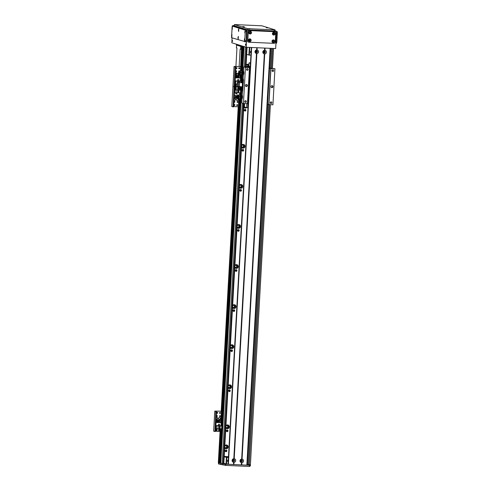 <?xml version="1.0" encoding="UTF-8"?>
<svg xmlns="http://www.w3.org/2000/svg" width="491" height="491" viewBox="0 0 491 491"><rect width="100%" height="100%" fill="white"/><g stroke="black" fill="none" stroke-linecap="round" stroke-linejoin="round"><path stroke-width="0.74" d="M226.118 450.057A0.829 0.81 -72.7 0 1 226.842 451.125A0.829 0.81 -72.7 0 1 225.823 451.677A0.829 0.81 -72.7 0 1 226.118 450.057M225.467 451.45A0.829 0.81 107.3 0 0 225.897 450.075M225.363 447.731A1.105 1.08 107.3 0 0 226.007 445.644M225.909 445.632A1.105 1.08 107.3 0 0 225.516 447.792A1.105 1.08 107.3 0 0 226.879 447.055A1.105 1.08 107.3 0 0 225.909 445.632M225.51 448.614A1.909 1.866 107.3 0 0 226.633 444.999M224.804 445.742A1.909 1.866 -72.7 0 1 228.076 447.43A1.909 1.866 -72.7 0 1 224.688 447.866M226.48 427.692A1.105 1.08 107.3 0 0 227.13 425.605M227.032 425.593A1.105 1.08 107.3 0 0 226.639 427.753A1.105 1.08 107.3 0 0 228.002 427.017A1.105 1.08 107.3 0 0 227.032 425.593M226.627 428.575A1.909 1.866 107.3 0 0 227.756 424.961M225.921 425.703A1.909 1.866 -72.7 0 1 229.199 427.391A1.909 1.866 -72.7 0 1 225.805 427.827M228.72 387.614A1.105 1.08 107.3 0 0 229.371 385.527M229.272 385.515A1.105 1.08 107.3 0 0 228.88 387.675A1.105 1.08 107.3 0 0 230.242 386.939A1.105 1.08 107.3 0 0 229.272 385.515M228.867 388.498A1.909 1.866 107.3 0 0 229.997 384.883M228.168 385.625A1.909 1.866 -72.7 0 1 231.439 387.313A1.909 1.866 -72.7 0 1 228.045 387.749M230.96 347.53A1.105 1.08 107.3 0 0 231.611 345.449M231.513 345.437A1.105 1.08 107.3 0 0 231.12 347.597A1.105 1.08 107.3 0 0 232.482 346.861A1.105 1.08 107.3 0 0 231.513 345.437M231.108 348.42A1.909 1.866 107.3 0 0 232.237 344.799M230.408 345.547A1.909 1.866 -72.7 0 1 233.679 347.235A1.909 1.866 -72.7 0 1 230.285 347.671M233.207 307.452A1.105 1.08 107.3 0 0 233.851 305.371M233.753 305.359A1.105 1.08 107.3 0 0 233.36 307.519A1.105 1.08 107.3 0 0 234.723 306.783A1.105 1.08 107.3 0 0 233.753 305.359M233.348 308.342A1.909 1.866 107.3 0 0 234.477 304.721M232.648 305.47A1.909 1.866 -72.7 0 1 235.919 307.157A1.909 1.866 -72.7 0 1 232.525 307.593M235.447 267.374A1.105 1.08 107.3 0 0 236.091 265.293M235.993 265.281A1.105 1.08 107.3 0 0 235.6 267.442A1.105 1.08 107.3 0 0 236.963 266.705A1.105 1.08 107.3 0 0 235.993 265.281M235.588 268.264A1.909 1.866 107.3 0 0 236.717 264.643M234.888 265.392A1.909 1.866 -72.7 0 1 238.16 267.079A1.909 1.866 -72.7 0 1 234.766 267.515M237.687 227.296A1.105 1.08 107.3 0 0 238.331 225.216M238.233 225.203A1.105 1.08 107.3 0 0 237.84 227.364A1.105 1.08 107.3 0 0 239.203 226.627A1.105 1.08 107.3 0 0 238.233 225.203M237.834 228.186A1.909 1.866 107.3 0 0 238.957 224.565M237.128 225.314A1.909 1.866 -72.7 0 1 240.4 227.002A1.909 1.866 -72.7 0 1 237.012 227.437M239.927 187.218A1.105 1.08 107.3 0 0 240.572 185.138M240.473 185.125A1.105 1.08 107.3 0 0 240.087 187.286A1.105 1.08 107.3 0 0 241.443 186.549A1.105 1.08 107.3 0 0 240.473 185.125M240.074 188.108A1.909 1.866 107.3 0 0 241.198 184.487M239.369 185.236A1.909 1.866 -72.7 0 1 242.64 186.924A1.909 1.866 -72.7 0 1 239.252 187.359M242.167 147.14A1.105 1.08 107.3 0 0 242.818 145.06M242.714 145.048A1.105 1.08 107.3 0 0 242.327 147.208A1.105 1.08 107.3 0 0 243.683 146.471A1.105 1.08 107.3 0 0 242.714 145.048M242.315 148.03A1.909 1.866 107.3 0 0 243.438 144.409M241.609 145.158A1.909 1.866 -72.7 0 1 244.88 146.846A1.909 1.866 -72.7 0 1 241.492 147.282M244.408 107.063A1.105 1.08 107.3 0 0 244.739 107.056M244.512 105.043A1.105 1.08 107.3 0 0 245.058 107.161M244.555 107.952A1.909 1.866 107.3 0 0 246.126 107.492M246.568 107.627A1.909 1.866 -72.7 0 1 243.732 107.204M243.849 105.08A1.909 1.866 -72.7 0 1 244.543 104.497M248.876 65.278A1.909 1.866 107.3 0 0 247.918 64.253M248.188 66.224A1.105 1.08 107.3 0 0 247.194 64.892A1.105 1.08 107.3 0 0 246.562 66.936M246.089 65.002A1.909 1.866 -72.7 0 1 248.906 64.769M247.845 66.211A1.105 1.08 107.3 0 0 247.298 64.898M245.162 109.389A0.829 0.81 -72.7 0 1 245.893 110.457A0.829 0.81 -72.7 0 1 244.868 111.009A0.829 0.81 -72.7 0 1 245.162 109.389M242.922 149.467A0.829 0.81 -72.7 0 1 243.653 150.541A0.829 0.81 -72.7 0 1 242.628 151.087A0.829 0.81 -72.7 0 1 242.922 149.467M240.682 189.544A0.829 0.81 -72.7 0 1 241.412 190.618A0.829 0.81 -72.7 0 1 240.387 191.171A0.829 0.81 -72.7 0 1 240.682 189.544M238.442 229.622A0.829 0.81 -72.7 0 1 239.166 230.696A0.829 0.81 -72.7 0 1 238.147 231.249A0.829 0.81 -72.7 0 1 238.442 229.622M236.202 269.7A0.829 0.81 -72.7 0 1 236.926 270.774A0.829 0.81 -72.7 0 1 235.907 271.327A0.829 0.81 -72.7 0 1 236.202 269.7M233.962 309.778A0.829 0.81 -72.7 0 1 234.686 310.852A0.829 0.81 -72.7 0 1 233.667 311.404A0.829 0.81 -72.7 0 1 233.962 309.778M231.715 349.862A0.829 0.81 -72.7 0 1 232.446 350.93A0.829 0.81 -72.7 0 1 231.427 351.482A0.829 0.81 -72.7 0 1 231.715 349.862M229.475 389.94A0.829 0.81 -72.7 0 1 230.205 391.008A0.829 0.81 -72.7 0 1 229.187 391.56A0.829 0.81 -72.7 0 1 229.475 389.94M227.235 430.018A0.829 0.81 -72.7 0 1 227.965 431.086A0.829 0.81 -72.7 0 1 226.94 431.638A0.829 0.81 -72.7 0 1 227.235 430.018M223.81 463.565L243.941 103.503L223.81 463.565L220.275 463.246L240.645 98.949L220.275 463.246M220.275 463.166L219.784 463.099L240.148 98.9L219.784 463.099M219.79 463.019L218.955 462.835L220.711 431.454L218.955 462.835M218.814 462.731L218.458 463.909L218.961 462.737L218.329 462.645L220.078 431.436L218.329 462.645M250.238 464.725L247.268 464.554L267.417 104.215M244.518 110.788A0.829 0.81 107.3 0 0 244.948 109.407M242.278 150.866A0.829 0.81 107.3 0 0 242.701 149.491M240.038 190.944A0.829 0.81 107.3 0 0 240.461 189.569M237.791 231.022A0.829 0.81 107.3 0 0 238.221 229.647M235.551 271.1A0.829 0.81 107.3 0 0 235.981 269.725M233.311 311.177A0.829 0.81 107.3 0 0 233.741 309.803M231.071 351.255A0.829 0.81 107.3 0 0 231.5 349.88M228.831 391.333A0.829 0.81 107.3 0 0 229.26 389.958M226.59 431.411A0.829 0.81 107.3 0 0 227.02 430.036M241.64 45.829L240.658 66.543M242.259 46.025L241.106 66.647L242.259 46.025L242.769 46.185L241.382 71.005M241.879 70.888L243.088 46.283M243.579 46.436L242.21 70.894L243.579 46.436L244.064 46.59L242.664 71.588M244.868 46.682L244.064 46.59M240.848 74.528L241.167 74.718L240.805 81.279M240.498 86.76L240.314 90.074M240.154 92.94L240.038 95.051M239.829 98.771L221.533 425.949M221.373 428.815L219.465 462.995M242.892 46.222L241.511 70.937M241.296 74.785L240.934 81.316M240.627 86.766L240.437 90.111M240.283 92.946L240.167 94.984M239.952 98.832L221.662 425.992M221.502 428.821L219.594 463.007M243.376 46.375L242.008 70.888M241.787 74.884L241.345 82.746M241.118 86.784L240.664 94.935M240.443 98.93L220.078 463.16M251.042 53.071A1.105 1.08 -72.7 0 1 251.153 51.027M263.955 52.506A0.651 0.638 107.3 0 0 264.311 51.365M264.342 52.666A0.651 0.638 -72.7 0 1 263.771 51.825A0.651 0.638 -72.7 0 1 264.569 51.389A0.651 0.638 -72.7 0 1 264.342 52.666M256.093 52.156A0.651 0.638 107.3 0 0 256.449 51.015M256.48 52.31A0.651 0.638 -72.7 0 1 255.909 51.469A0.651 0.638 -72.7 0 1 257.143 51.77A0.651 0.638 -72.7 0 1 256.48 52.31M269.442 67.961L270.541 48.339L269.878 56.097M250.919 55.256L246.678 54.458M249.79 47.406L249.354 55.182M249.311 47.382L248.882 55.139M218.458 463.909L220.256 431.442M249.716 465.247L249.336 466.45L225.75 465.394L218.918 464.05L218.992 462.847L225.817 464.191L249.403 465.247L248.293 464.793L250.41 464.781L270.394 104.687M250.318 465.971L249.68 466.008M234.189 100.342A1.007 0.982 107.3 0 0 234.79 98.427M234.182 98.476A1.007 0.982 -72.7 0 1 235.539 99.446A1.007 0.982 -72.7 0 1 234.084 100.287M236.944 100.465A1.007 0.982 107.3 0 0 237.797 98.703M237.883 98.703A1.007 0.982 -72.7 0 1 237.006 100.483A1.007 0.982 -72.7 0 1 237.386 98.525M234.207 102.257A0.497 0.485 107.3 0 0 234.502 101.318M234.011 101.545A0.497 0.485 -72.7 0 1 234.882 101.95A0.497 0.485 -72.7 0 1 233.986 102.03M234.225 105.467A0.497 0.485 107.3 0 0 234.52 104.534M233.955 105A0.497 0.485 -72.7 0 1 234.581 104.552A0.497 0.485 -72.7 0 1 234.901 105.166A0.497 0.485 -72.7 0 1 233.955 105M237.92 88.761A0.497 0.485 107.3 0 0 238.209 87.828M237.785 87.975A0.497 0.485 -72.7 0 1 238.589 88.46A0.497 0.485 -72.7 0 1 237.65 88.398M235.171 88.638A0.497 0.485 107.3 0 0 235.459 87.705M235.029 87.852A0.497 0.485 -72.7 0 1 235.84 88.331A0.497 0.485 -72.7 0 1 234.901 88.276M236.975 105.596A0.497 0.485 107.3 0 0 237.27 104.657M236.705 105.123A0.497 0.485 -72.7 0 1 237.337 104.675A0.497 0.485 -72.7 0 1 237.65 105.289A0.497 0.485 -72.7 0 1 236.705 105.123M237.356 102.398A0.497 0.485 107.3 0 0 237.644 101.459M237.079 101.925A0.497 0.485 -72.7 0 1 237.712 101.477A0.497 0.485 -72.7 0 1 238.025 102.091A0.497 0.485 -72.7 0 1 237.079 101.925M238.104 99.139L238.061 99.912M235.257 68.034L235.883 68.065L235.711 66.788L235.079 66.758L233.151 105.712L232.851 106.842L231.807 106.51L232.93 86.471L231.807 106.51M234.133 88.073L234.766 88.104L234.901 85.698L234.268 85.673M234.766 88.104L233.777 105.737L233.151 105.712M233.962 86.797L232.943 86.484L233.962 86.797M232.863 106.835L233.483 106.866L233.777 105.737M239.547 98.599L239.105 106.805L233.648 106.596M239.559 86.717L234.772 86.557L239.547 86.981M239.031 88.411A0.706 0.687 -72.7 0 1 238.129 89.049A0.706 0.687 -72.7 0 1 237.681 88.177A0.706 0.687 -72.7 0 1 239.031 88.411M238.031 89.012A0.706 0.687 107.3 0 0 238.442 87.68M236.275 88.288A0.706 0.687 -72.7 0 1 235.379 88.926A0.706 0.687 -72.7 0 1 234.931 88.049A0.706 0.687 -72.7 0 1 236.275 88.288M235.275 88.883A0.706 0.687 107.3 0 0 235.692 87.558M235.103 92.713L236.797 92.787L236.95 90L235.263 89.927L235.103 92.713L234.514 92.529M235.263 89.927L234.673 89.743M234.692 86.754L239.718 87.036L239.559 89.841L240.602 90.166L236.95 90M236.803 92.59L240.449 92.952L240.602 90.166M239.559 95.199L239.682 92.916M234.649 86.809L239.718 87.036M237.362 95.647L234.348 95.512M235.79 92.744L235.729 93.922L236.987 93.984L236.797 92.689M236.736 97.04L236.349 97.022M235.735 96.991L235.355 96.979M237.276 98.077L236.68 98.04L236.815 95.622M236.705 98.047L236.84 95.622M236.429 95.604L236.294 98.028L235.705 98.004L235.84 95.579M235.705 98.004L235.815 95.573M235.435 95.561L235.299 97.985L234.311 97.942L234.428 95.512M234.311 97.942L234.453 95.512M234.68 89.62L239.559 89.841M238.761 92.873L238.914 90.092M238.031 92.646L238.184 89.865M235.729 93.904L236.901 93.934M235.833 92.744L235.766 93.885L236.944 93.941L236.797 92.707M233.022 460.429A0.651 0.638 -72.7 0 1 233.857 459.834A0.651 0.638 -72.7 0 1 234.268 460.65A0.651 0.638 -72.7 0 1 233.022 460.429M240.885 460.785A0.651 0.638 -72.7 0 1 241.713 460.19A0.651 0.638 -72.7 0 1 242.131 461A0.651 0.638 -72.7 0 1 240.885 460.785M228.481 456.618L224.209 456.427M224.184 456.845L228.419 457.643M228.432 457.403L227.726 457.317L228.438 457.317M240.921 461.049A0.651 0.638 107.3 0 0 241.161 460.276M233.084 460.748L233.372 459.883M228.198 461.583L227.885 461.663M227.775 461.534L228.223 461.215M228.186 461.871A1.105 1.08 -72.7 0 1 228.297 459.822M226.382 457.526L226.026 463.94L223.822 463.252M226.854 457.569L226.498 463.983L226.026 463.94M228.063 464.05L226.498 463.983M247.605 458.477L247.022 464.897M241.468 462.688A1.829 1.786 -72.7 0 1 241.67 459.067L242.063 459.085A1.829 1.786 -72.7 0 1 241.86 462.706L241.468 462.688L241.345 464.885L228.057 464.253M242.462 460.871A0.902 0.884 107.3 0 0 240.737 460.564A0.902 0.884 107.3 0 0 241.308 461.693A0.902 0.884 107.3 0 0 242.462 460.871M241.284 461.681A0.902 0.884 107.3 0 0 242.407 460.853A0.902 0.884 107.3 0 0 241.817 459.957M264.324 53.893A1.829 1.786 -72.7 0 1 264.526 50.266L264.919 50.285A1.829 1.786 -72.7 0 1 264.717 53.912L264.324 53.893L241.67 459.067M265.318 52.071A0.902 0.884 107.3 0 0 263.587 51.77A0.902 0.884 107.3 0 0 264.164 52.893A0.902 0.884 107.3 0 0 265.318 52.071M264.14 52.887A0.902 0.884 107.3 0 0 265.263 52.052A0.902 0.884 107.3 0 0 264.674 51.162M256.462 53.537A1.829 1.786 -72.7 0 1 256.664 49.916L257.057 49.935A1.829 1.786 -72.7 0 1 256.854 53.556L256.462 53.537L233.808 458.711L234.201 458.729A1.829 1.786 -72.7 0 1 233.998 462.356L233.606 462.338A1.829 1.786 -72.7 0 1 233.808 458.711M257.456 51.721A0.902 0.884 107.3 0 0 255.731 51.414A0.902 0.884 107.3 0 0 256.302 52.543A0.902 0.884 107.3 0 0 257.456 51.721M256.277 52.531A0.902 0.884 107.3 0 0 257.401 51.702A0.902 0.884 107.3 0 0 256.811 50.806M234.6 460.515A0.902 0.884 107.3 0 0 232.875 460.214A0.902 0.884 107.3 0 0 233.446 461.337A0.902 0.884 107.3 0 0 234.6 460.515M233.421 461.331A0.902 0.884 107.3 0 0 234.545 460.497A0.902 0.884 107.3 0 0 233.955 459.607M264.674 50.45L264.802 48.081M264.526 50.266L264.649 48.075L257.18 47.737L257.057 49.935M241.817 459.251L264.489 53.697M264.919 50.285L265.042 48.087L270.308 48.321L247.01 465.13L241.345 464.885M242.063 459.085L264.717 53.912M256.664 49.916L256.787 47.719L251.674 47.492L228.376 464.302M233.483 464.535L233.606 462.338M256.811 50.1L256.94 47.725M233.636 464.529L233.771 462.148M233.876 464.554L233.998 462.356M234.201 458.729L256.854 53.556M228.137 464.283L251.674 47.492M241.738 464.903L241.86 462.706M241.498 464.885L241.633 462.497M233.955 458.901L256.627 53.347M249.348 80.622A0.829 0.81 -72.7 0 1 249.158 81.23M250.023 68.599A0.829 0.81 -72.7 0 1 249.833 69.206M250.49 62.897L249.011 62.848L250.471 63.284M250.287 66.531L248.974 66.242M250.195 66.518L250.373 63.271M248.82 66.248L249.011 62.848M250.287 66.555L246.998 66.26L248.98 66.144M250.275 66.715L246.967 66.567L246.998 66.26M243.131 78.898L243.505 80.254L243.327 78.977L242.922 78.855L242.695 82.862L237.552 82.304L242.701 82.813M242.186 95.469L243.505 80.254L242.671 91.001L242.247 90.878L242.425 82.826M243.082 81.856L243.174 80.051L243.082 81.856M242.634 89.871L242.726 88.067L242.634 89.871M237.552 82.304L237.325 86.312L242.204 86.833M249.845 39.624L249.33 39.587M241.597 46.547L236.423 45.025M250.017 39.845L249.084 39.802M248.986 39.998L248.98 40.385M248.986 40.403L249.005 40.004M249.238 40.023L250.079 40.059M249.133 39.74L249.968 39.759M250.005 39.814L249.115 39.759M249.993 40.458L249.219 40.422M236.466 47.885L236.588 45.092M236.625 45.117L240.762 46.406L240.602 49.21L241.443 49.321M238.221 73.03L238.129 74.675M240.602 49.21L240.124 49.057L239.142 66.629M236.466 47.922L236.95 48.075L235.919 66.481M236.018 68.212L236.38 68.605M235.717 71.085A0.497 0.485 -72.7 0 1 236.269 70.876L236.208 71.747M236.153 72.76L236.042 74.693M238.841 68.01L239.559 68.427M242.456 90.939L242.204 95.469L242.529 95.8L241.425 95.432L241.259 95.917M242.216 95.469L241.425 95.432M241.498 98.519L241.554 98.028L241.498 98.519L242.29 98.556L242.566 97.347L242.529 95.8L242.499 97.905L242.566 97.347L241.775 97.31L241.738 95.77M241.554 98.028L241.775 97.31M241.701 96.684L241.609 97.795M241.554 95.628L241.695 96.389M240.909 95.825L241.492 95.567M240.799 97.224A1.995 0.411 92.6 0 1 240.32 98.924L239.504 98.574M219.95 463.148L240.314 98.924L240.793 98.955L240.136 98.562M237.368 95.978L237.306 95.972A1.89 0.387 92.6 0 1 237.699 94.916A1.89 0.387 92.6 0 1 238.012 96.506L241.29 96.647A1.995 0.411 -87.4 0 0 240.971 94.953L240.498 94.935A1.995 0.411 92.6 0 1 240.498 94.935A1.995 0.411 92.6 0 1 240.823 96.617M240.793 98.943A1.995 0.411 -87.4 0 0 241.271 97.255L241.302 96.647M240.4 95.303A1.669 0.344 -87.4 0 1 240.48 95.26L240.964 94.941A1.995 0.411 -87.4 0 0 240.964 94.953L239.706 95.211M237.988 97.108L241.265 97.255L237.988 97.108A1.89 0.387 92.6 0 1 237.534 98.691A1.89 0.387 92.6 0 1 237.233 97.629L237.233 97.629M240.443 96.592A1.669 0.344 -87.4 0 0 240.185 95.248L240.492 95.328A1.602 0.325 92.6 0 1 240.743 96.61M240.719 97.218A1.602 0.325 92.6 0 1 240.351 98.525L240.031 98.581A1.669 0.344 -87.4 0 0 240.418 97.2M240.302 98.924L240.786 98.955A2.007 0.411 -87.4 0 0 240.786 98.955A2.007 0.411 -87.4 0 0 240.793 98.955M238.694 98.562L240.019 98.581A1.669 0.344 -87.4 0 0 240.031 98.581M240.185 95.248A1.669 0.344 -87.4 0 0 240.167 95.242L238.847 95.15M238.086 96.506L238.061 97.108M237.306 95.972L237.294 97.629M237.699 94.916L238.172 94.935A1.89 0.387 92.6 0 1 238.485 96.518M238.454 97.126A1.89 0.387 92.6 0 1 238.006 98.709L237.534 98.691M238.282 95.021L238.485 95.033A1.811 0.368 92.6 0 1 238.779 96.524M238.755 97.132A1.811 0.368 92.6 0 1 238.319 98.642L238.117 98.636M238.589 95.113L238.792 95.125A1.731 0.356 92.6 0 1 239.08 96.537M239.056 97.144A1.731 0.356 92.6 0 1 238.638 98.581L238.436 98.568M242.769 71.385L243.874 71.754L242.769 71.385L242.603 71.87M242.842 74.472L242.898 73.981L242.842 74.472L243.64 74.503L243.91 73.3L243.874 71.754L243.843 73.859L243.91 73.3L243.119 73.263L243.082 71.717M242.898 73.981L243.119 73.263M243.045 72.637L242.953 73.748M242.898 71.582L243.039 72.343M242.253 71.778L242.842 71.52M241.167 74.718L241.664 74.877L241.48 74.515M238.651 71.925L238.651 71.925A1.89 0.387 92.6 0 1 239.043 70.87A1.89 0.387 92.6 0 1 239.356 72.459L242.634 72.6A1.995 0.411 -87.4 0 0 242.315 70.907L241.842 70.888A1.995 0.411 92.6 0 1 241.842 70.888A1.995 0.411 92.6 0 1 242.167 72.564M242.143 73.177A1.995 0.411 92.6 0 1 241.664 74.877L242.137 74.896A1.995 0.411 -87.4 0 0 242.615 73.202L239.332 73.061A1.89 0.387 92.6 0 1 238.878 74.644A1.89 0.387 92.6 0 1 238.577 73.582L238.577 73.582M241.744 71.256A1.669 0.344 -87.4 0 1 241.824 71.213L242.315 70.907A1.995 0.411 -87.4 0 0 242.309 70.907L241.05 71.164M241.787 72.545A1.669 0.344 -87.4 0 0 241.529 71.201L241.836 71.281A1.602 0.325 92.6 0 1 242.088 72.564M242.063 73.171A1.602 0.325 92.6 0 1 241.695 74.479L241.376 74.534A1.669 0.344 -87.4 0 0 241.762 73.153M241.216 82.74L241.658 74.877L242.137 74.896A2.007 0.411 -87.4 0 0 242.131 74.908A2.007 0.411 -87.4 0 0 242.137 74.908L241.646 74.877M239.436 72.459L239.405 73.061L242.609 73.208M240.038 74.509L241.363 74.534A1.669 0.344 -87.4 0 0 241.376 74.534M241.529 71.201A1.669 0.344 -87.4 0 0 241.517 71.195L240.191 71.103M238.712 71.925L238.638 73.582M239.043 70.87L239.516 70.888A1.89 0.387 92.6 0 1 239.829 72.472M239.804 73.079A1.89 0.387 92.6 0 1 239.35 74.663L238.878 74.644M239.626 70.974L239.829 70.986A1.811 0.368 92.6 0 1 240.124 72.478M240.099 73.085A1.811 0.368 92.6 0 1 239.663 74.595L239.461 74.589M239.933 71.066L240.136 71.078A1.731 0.356 92.6 0 1 240.424 72.49M240.4 73.098A1.731 0.356 92.6 0 1 239.982 74.534L239.78 74.522M247.231 67.077L248.876 67.163L247.231 67.077M269.209 68.022L270.099 68.114L269.203 68.108M269.203 68.126L270.928 68.55L268.915 104.62L272.922 104.804L274.942 68.734L269.215 67.942M246.942 66.948L246.967 66.567L248.194 66.948L243.781 66.88L245.457 67.408L243.444 103.478L241.768 102.95L242.032 98.544M249.508 80.432A1.105 1.08 107.3 0 0 249.422 81.966M249.379 82.776A1.909 1.866 -72.7 0 1 248.784 81.537M248.814 81.015A1.909 1.866 -72.7 0 1 249.545 79.837M250.183 68.409A1.105 1.08 107.3 0 0 250.097 69.943M250.054 70.753A1.909 1.866 -72.7 0 1 249.459 69.513M249.483 68.992A1.909 1.866 -72.7 0 1 250.214 67.813M270.928 68.55L274.942 68.734M272.947 86.723A1.007 0.982 -72.7 0 1 271.664 87.637A1.007 0.982 -72.7 0 1 271.026 86.385A1.007 0.982 -72.7 0 1 272.947 86.723M271.879 102.748A0.829 0.81 -72.7 0 1 270.823 103.503A0.829 0.81 -72.7 0 1 270.296 102.472A0.829 0.81 -72.7 0 1 271.879 102.748M273.671 70.686A0.829 0.81 -72.7 0 1 272.615 71.441A0.829 0.81 -72.7 0 1 272.088 70.403A0.829 0.81 -72.7 0 1 273.671 70.686M268.915 104.62L267.184 104.202M247.617 103.319A11.459 0.601 3.2 0 0 247.973 103.356L247.568 103.319M245.457 67.408L249.563 67.586L247.55 103.656L243.444 103.478M244.776 101.913A0.829 0.81 107.3 0 0 245.107 100.851M246.335 101.6A0.829 0.81 -72.7 0 1 245.273 102.355A0.829 0.81 -72.7 0 1 244.745 101.324A0.829 0.81 -72.7 0 1 246.335 101.6M246.574 69.851A0.829 0.81 107.3 0 0 246.899 68.789M248.127 69.538A0.829 0.81 -72.7 0 1 247.065 70.293A0.829 0.81 -72.7 0 1 246.537 69.262A0.829 0.81 -72.7 0 1 248.127 69.538M272.118 70.999A0.829 0.81 107.3 0 0 272.45 69.937M270.326 103.061A0.829 0.81 107.3 0 0 270.658 101.999M271.431 87.527A1.007 0.982 107.3 0 0 272.008 85.673M245.887 86.385A1.007 0.982 107.3 0 0 246.464 84.532M247.396 85.575A1.007 0.982 -72.7 0 1 246.12 86.49A1.007 0.982 -72.7 0 1 245.475 85.238A1.007 0.982 -72.7 0 1 247.396 85.575M247.55 103.656L249.563 67.586L248.36 67.212L250.244 67.279M249.471 67.586L247.452 103.656M244.598 103.533L244.401 106.952L246.623 107.646L246.85 103.632M247.973 103.356L247.728 107.768A11.459 0.601 -176.8 0 1 246.623 107.646M235.625 74.687A1.007 0.982 107.3 0 0 236.22 72.778M235.619 72.828A1.007 0.982 -72.7 0 1 236.969 73.797A1.007 0.982 -72.7 0 1 235.514 74.638M238.374 74.816A1.007 0.982 107.3 0 0 239.166 74.657M239.338 74.663A1.007 0.982 -72.7 0 1 237.761 73.773A1.007 0.982 -72.7 0 1 238.669 72.877M235.349 85.428A0.497 0.485 107.3 0 0 235.637 84.495M235.214 84.642A0.497 0.485 -72.7 0 1 236.018 85.127A0.497 0.485 -72.7 0 1 235.079 85.066M239.037 68.722A0.497 0.485 107.3 0 0 239.332 67.789M238.767 68.255A0.497 0.485 -72.7 0 1 239.399 67.801A0.497 0.485 -72.7 0 1 239.712 68.421A0.497 0.485 -72.7 0 1 238.767 68.255M236.288 68.599A0.497 0.485 107.3 0 0 236.576 67.666M236.018 68.126A0.497 0.485 -72.7 0 1 236.644 67.678A0.497 0.485 -72.7 0 1 236.957 68.292A0.497 0.485 -72.7 0 1 236.018 68.126M235.913 71.796A0.497 0.485 107.3 0 0 236.202 70.864M236.269 70.876A0.497 0.485 -72.7 0 1 236.582 71.49A0.497 0.485 -72.7 0 1 235.686 71.569M240.038 66.666L240.78 66.549M235.079 66.758L234.066 66.445L240.793 66.549L234.692 66.469L235.711 66.788M235.883 68.065L234.901 85.698M232.93 86.471L234.047 66.432L232.943 86.484M235.079 85.017A0.706 0.687 -72.7 0 1 235.975 84.378A0.706 0.687 -72.7 0 1 236.423 85.256A0.706 0.687 -72.7 0 1 235.079 85.017M235.459 85.68A0.706 0.687 107.3 0 0 235.87 84.354M235.336 77.873L240.001 77.952M240.51 78.106L240.345 81.132L235.164 80.898M241.02 82.727L241.099 81.371L240.345 81.132M239.332 82.654L239.405 81.291L235.754 81.125L235.594 83.912L235.011 83.734M235.754 81.125L235.164 80.947M238.129 86.563L234.808 86.41M241.099 81.371L239.405 81.291M238.964 79.683L237.705 79.628L237.638 80.911L238.896 80.966L238.964 79.683M235.342 77.768L235.809 77.793M236.423 77.817L236.809 77.836M237.423 77.86L237.81 77.879M238.423 77.909L238.804 77.928M239.811 77.971L240.081 76.455M236.828 77.885L237.417 77.909L237.558 75.43L236.944 75.393L236.828 77.885L236.969 75.399L237.558 75.43M238.829 77.977L239.811 78.02L239.946 75.534L238.939 75.485L238.829 77.977L238.964 75.491L239.946 75.534M237.828 77.928L238.417 77.959L238.558 75.473L237.945 75.436L237.828 77.928L237.969 75.448L238.558 75.473M235.833 77.842L236.423 77.866L236.558 75.381L235.944 75.35L235.833 77.842L235.968 75.356L236.558 75.381M238.89 76.387L238.509 76.369L238.89 76.4M237.509 76.338L237.89 76.357L237.509 76.326M236.895 76.295L236.509 76.283L236.895 76.314M235.428 76.246L235.895 76.271L235.428 76.234M235.594 83.912L237.288 83.992L237.441 81.205M238.675 81.064L238.601 82.463M237.638 80.892L238.816 80.923M237.638 80.862L238.859 80.929L238.927 79.726L237.705 79.646M237.705 79.659L237.681 80.874M238.927 79.726L237.742 79.671M216.353 419.363A1.007 0.982 107.3 0 0 216.948 417.448M216.347 417.503A1.007 0.982 -72.7 0 1 217.703 418.467A1.007 0.982 -72.7 0 1 216.249 419.314M219.109 419.486A1.007 0.982 107.3 0 0 219.704 417.571M220.453 418.596A1.007 0.982 -72.7 0 1 219.17 419.51A1.007 0.982 -72.7 0 1 218.532 418.258A1.007 0.982 -72.7 0 1 220.453 418.596M219.784 416.607A0.497 0.485 107.3 0 0 220.078 415.674M219.514 416.141A0.497 0.485 -72.7 0 1 220.146 415.693A0.497 0.485 -72.7 0 1 220.459 416.307A0.497 0.485 -72.7 0 1 219.514 416.141M216.077 430.104A0.497 0.485 107.3 0 0 216.365 429.171M215.942 429.318A0.497 0.485 -72.7 0 1 216.746 429.803A0.497 0.485 -72.7 0 1 215.807 429.742M219.772 413.391A0.497 0.485 107.3 0 0 220.06 412.458M219.495 412.925A0.497 0.485 -72.7 0 1 220.128 412.477A0.497 0.485 -72.7 0 1 220.441 413.091A0.497 0.485 -72.7 0 1 219.495 412.925M217.016 413.269A0.497 0.485 107.3 0 0 217.31 412.336M216.746 412.802A0.497 0.485 -72.7 0 1 217.378 412.354A0.497 0.485 -72.7 0 1 217.691 412.968A0.497 0.485 -72.7 0 1 216.746 412.802M218.826 430.226A0.497 0.485 107.3 0 0 219.121 429.294M218.691 429.441A0.497 0.485 -72.7 0 1 219.502 429.926A0.497 0.485 -72.7 0 1 218.563 429.864M216.641 416.466A0.497 0.485 107.3 0 0 216.93 415.533M216.445 415.76A0.497 0.485 -72.7 0 1 217.317 416.165A0.497 0.485 -72.7 0 1 216.421 416.245M220.766 411.341L221.509 411.225M220.889 411.194L215.42 411.145L216.439 411.458L215.807 411.433L214.997 430.343L214.702 431.472L213.677 431.135M220.269 418.16L220.226 418.94M215.985 412.71L216.617 412.741L216.439 411.458M216.617 412.741L215.629 430.374L214.997 430.343M215.807 411.433L214.782 411.108L220.907 411.194M214.702 431.472L215.328 431.503L215.629 430.374M214.714 431.472L215.328 431.503M221.085 428.803L220.956 431.436L215.5 431.227M215.813 429.693A0.706 0.687 -72.7 0 1 216.709 429.048A0.706 0.687 -72.7 0 1 217.157 429.926A0.706 0.687 -72.7 0 1 215.813 429.693M216.187 430.349A0.706 0.687 107.3 0 0 216.599 429.024M218.563 429.815A0.706 0.687 -72.7 0 1 219.459 429.171A0.706 0.687 -72.7 0 1 219.907 430.048A0.706 0.687 -72.7 0 1 218.563 429.815M218.937 430.478A0.706 0.687 107.3 0 0 219.348 429.152M215.537 431.086L220.465 431.307L220.606 428.778M216.065 422.548L220.729 422.622M221.245 422.782L221.073 425.807L215.899 425.574M221.828 426.041L220.134 425.967L219.98 428.753L221.674 428.827L221.828 426.041L221.073 425.807M220.134 425.967L216.482 425.801L216.328 428.588L215.739 428.404M216.482 425.801L215.893 425.617M219.698 424.359L218.44 424.304L218.366 425.587L219.624 425.642L219.698 424.359M216.071 422.444L216.537 422.463M217.157 422.493L217.538 422.505M218.151 422.536L218.538 422.555M219.152 422.579L219.532 422.598M220.545 422.641L220.631 421.106M217.562 422.561L218.151 422.585L218.286 420.1L217.673 420.063L217.562 422.561L217.697 420.075L218.286 420.1M219.557 422.647L220.539 422.69L220.68 420.204L219.673 420.155L219.557 422.647L219.698 420.161L220.68 420.204M218.556 422.604L219.146 422.628L219.287 420.143L218.673 420.112L218.556 422.604L218.698 420.118L219.287 420.143M216.562 422.512L217.151 422.542L217.292 420.057L216.678 420.02L216.562 422.512L216.703 420.026L217.292 420.057M219.238 421.057L219.618 421.075L219.238 421.045M218.624 421.014L218.237 420.996L218.624 421.033M217.237 420.971L217.623 420.983L217.243 420.953M216.623 420.928L216.157 420.904L216.623 420.94M219.98 428.753L218.029 428.471M216.328 428.588L218.016 428.661L218.17 425.875M219.409 425.74L219.25 428.526M218.366 425.562L219.624 425.642M218.366 425.531L219.587 425.599L219.655 424.396L218.44 424.322M218.434 424.334L218.409 425.544M219.655 424.396L218.477 424.347M245.457 44.577L245.653 43.822L245.586 45.43L245.457 44.577M232.482 40.532L232.605 41.391L232.482 40.532M249.716 33.155A0.651 0.638 107.3 0 0 250.478 32.713A0.651 0.638 107.3 0 0 250.103 31.915M250.011 31.897A0.651 0.638 -72.7 0 1 250.557 32.737A0.651 0.638 -72.7 0 1 249.631 33.112M273.303 34.21A0.651 0.638 107.3 0 0 274.064 33.769A0.651 0.638 107.3 0 0 273.69 32.971M273.591 32.958A0.651 0.638 -72.7 0 1 274.144 33.793A0.651 0.638 -72.7 0 1 273.217 34.174M272.873 41.827A0.651 0.638 107.3 0 0 273.634 41.385A0.651 0.638 107.3 0 0 273.26 40.587M273.168 40.569A0.651 0.638 -72.7 0 1 273.714 41.41A0.651 0.638 -72.7 0 1 272.787 41.784M249.293 40.771A0.651 0.638 107.3 0 0 250.054 40.323A0.651 0.638 107.3 0 0 249.68 39.526M249.581 39.513A0.651 0.638 -72.7 0 1 250.134 40.348A0.651 0.638 -72.7 0 1 249.207 40.728M272.971 33.566L274.009 33.891M275.064 30.847L276.617 31.332L247.139 30.012L232.783 25.544L234.354 25.612M232.783 25.544L232.752 26.103M232.09 37.875L231.82 42.778L246.175 47.246L247.139 30.012M276.617 31.332L275.654 48.566L246.175 47.246M249.005 40.458L249.888 40.6M266.275 27.674L267.939 27.846L266.275 27.674M249.103 28.613L250.766 28.779L249.103 28.613M259.874 25.685L261.531 25.851L259.874 25.685M272.683 29.669L274.346 29.841L272.683 29.669M236.288 24.624L237.951 24.796L236.288 24.624M242.695 26.618L244.358 26.784L242.695 26.618M275.028 31.099L247.513 29.865L234.373 25.777L234.416 24.556L247.581 28.662L275.095 29.896L261.955 25.808L234.416 24.556M250.723 32.609A0.681 0.669 107.3 0 0 249.416 32.381A0.681 0.669 107.3 0 0 249.851 33.228A0.681 0.669 107.3 0 0 250.723 32.609M251.552 32.682A1.387 1.356 -72.7 0 1 249.453 33.787A1.387 1.356 -72.7 0 1 249.581 31.393A1.387 1.356 -72.7 0 1 251.552 32.682M249.802 33.21A0.681 0.669 107.3 0 0 250.201 31.915M273.88 41.281A0.681 0.669 107.3 0 0 272.573 41.054A0.681 0.669 107.3 0 0 273.008 41.907A0.681 0.669 107.3 0 0 273.88 41.281M274.708 41.354A1.387 1.356 -72.7 0 1 272.609 42.465A1.387 1.356 -72.7 0 1 272.738 40.066A1.387 1.356 -72.7 0 1 274.708 41.354M272.959 41.888A0.681 0.669 107.3 0 0 273.364 40.587M250.293 40.225A0.681 0.669 107.3 0 0 248.986 39.992A0.681 0.669 107.3 0 0 249.422 40.845A0.681 0.669 107.3 0 0 250.293 40.225M251.122 40.299A1.387 1.356 -72.7 0 1 249.023 41.404A1.387 1.356 -72.7 0 1 249.158 39.01A1.387 1.356 -72.7 0 1 251.122 40.299M249.373 40.827A0.681 0.669 107.3 0 0 249.778 39.526M274.303 33.664A0.681 0.669 107.3 0 0 272.996 33.437A0.681 0.669 107.3 0 0 273.432 34.29A0.681 0.669 107.3 0 0 274.303 33.664M275.132 33.744A1.387 1.356 -72.7 0 1 273.033 34.849A1.387 1.356 -72.7 0 1 273.168 32.455A1.387 1.356 -72.7 0 1 275.132 33.744M273.383 34.272A0.681 0.669 107.3 0 0 273.788 32.971M248.581 42.152L248.336 42.079A1.203 1.178 -72.7 0 1 247.513 40.876L248.029 31.657A1.203 1.178 -72.7 0 1 249.275 30.51L274.432 31.639A1.203 1.178 -72.7 0 1 274.727 31.688L274.966 31.762A1.203 1.178 107.3 0 0 274.678 31.712L249.52 30.583A1.203 1.178 107.3 0 0 248.274 31.731L247.759 40.949A1.203 1.178 107.3 0 0 248.869 42.208L274.027 43.337A1.203 1.178 107.3 0 0 275.273 42.183L275.789 32.965A1.203 1.178 107.3 0 0 274.966 31.762M238.368 30.043L238.767 28.773L238.644 31.485L238.368 30.043M244.346 39.648L244.745 38.384L244.628 41.097L244.346 39.648M231.961 28.048L232.36 26.784L232.237 29.491L231.961 28.048M244.776 32.038L245.175 30.767L245.052 33.48L244.776 32.038M231.531 35.659L231.93 34.395L231.813 37.107L231.531 35.659M237.939 37.654L238.338 36.389L238.221 39.102L237.939 37.654M233.342 26.133L246.507 30.221L246.169 40.716L245.868 41.845L244.69 41.796L245.328 30.166L232.188 26.078L231.537 37.703L245.856 41.845M276.611 31.424L277.163 31.596L277.341 32.872L276.826 42.091L276.531 43.22L275.954 43.196L276.531 43.22M272.579 48.431L271.48 68.077M269.436 104.644L249.305 464.744M242.051 45.958L240.897 66.58M238.644 106.817L221.625 411.255M220.496 431.448L218.747 462.725M238.411 106.811L221.392 411.219M238.227 106.799L221.208 411.206L238.227 106.799M247.065 47.283L245.966 66.923M246.445 47.253L245.347 66.905M243.303 103.435L223.166 463.572M269.964 56.097L269.301 67.948M267.276 104.202L247.47 458.434M270.572 48.339L269.473 67.961L270.566 48.339M247.292 464.59L267.442 104.221L247.298 464.59M270.645 48.339L269.553 67.967M267.521 104.227L247.372 464.615M271.597 48.382L270.498 68.022M268.46 104.515L248.323 464.701M238.859 106.823L221.84 411.317L238.859 106.823M241.492 74.853L241.056 82.734L241.492 74.853M240.829 86.772L240.369 94.935L240.823 86.772M240.995 86.784L240.535 94.935M241.989 74.896L241.547 82.752L241.983 74.896M241.32 86.797L240.866 94.941L241.32 86.797M242.517 74.227L242.045 82.776M241.817 86.821L241.32 95.635M241.173 98.274L220.76 463.4M245.469 47.026L244.358 66.874M242.333 103.135L222.184 463.529M220.84 464.646L220.907 463.449M222.331 463.578L222.263 464.774M222.527 463.584L222.46 464.787M223.951 463.713L223.884 464.916M225.344 464.148L225.277 465.351M225.817 464.191L225.75 465.394M249.403 465.247L249.336 466.45M249.256 464.781L249.238 465.094M249.453 464.793L249.434 465.155M240.209 86.772L240.031 89.988M239.866 92.922L239.737 95.193M238.896 98.562L238.436 106.811M228.057 464.259L251.355 47.474L228.051 464.253M246.844 465.13L270.148 48.321M246.905 66.948L246.948 66.193L246.899 66.948M238.522 82.605L238.301 86.612M239.522 82.697L239.295 86.704M242.664 82.85L242.444 86.858M236.423 45.055L236.466 44.221M240.964 46.467L241.007 45.638M243.8 66.893L243.548 71.422L243.781 66.88M243.376 74.497L243.125 78.916M269.596 68.169L267.577 104.239M270.786 68.537L268.773 104.608M241.333 66.733L241.081 71.146M240.891 74.552L240.522 81.187L240.909 74.564M240.676 66.733L240.43 71.121M240.24 74.515L240.05 77.965M222.061 411.409L221.251 425.863M213.659 431.147L214.782 411.108L213.677 431.153M221.404 411.403L220.778 422.634M274.156 29.92L274.088 31.123M249.005 28.791L248.937 29.994M247.581 28.662L247.513 29.865M234.44 24.575L234.373 25.777M245.328 30.166L246.507 30.221M245.506 31.449L246.685 31.498M244.991 40.667L246.169 40.716M233.366 26.133L232.188 26.078L233.354 26.127M276.826 42.091L276.016 42.054M277.341 32.872L276.531 32.842M277.163 31.596L276.605 31.571M273.536 48.474L272.437 68.132M247.083 47.283L245.985 66.923M218.918 464.05L218.986 462.847M249.723 465.247L249.655 466.45M250.41 464.781L250.342 465.984M233.483 106.866L232.851 106.842M240.228 86.766L240.05 89.994M239.884 92.928L239.755 95.186M239.565 98.611L239.105 106.805M247.01 465.13L270.308 48.327M236.398 45.037L236.441 44.215M236.429 47.903L236.582 45.104M240.811 98.071L241.29 98.36M242.155 74.024L242.634 74.313M242.622 73.202L242.646 72.6M243.358 74.491L243.113 78.904M242.014 98.538L241.768 102.95M241.351 66.727L241.099 71.14M222.079 411.397L221.269 425.869M221.103 428.803L220.956 431.436M275.052 31.111L275.12 29.914"/></g></svg>
